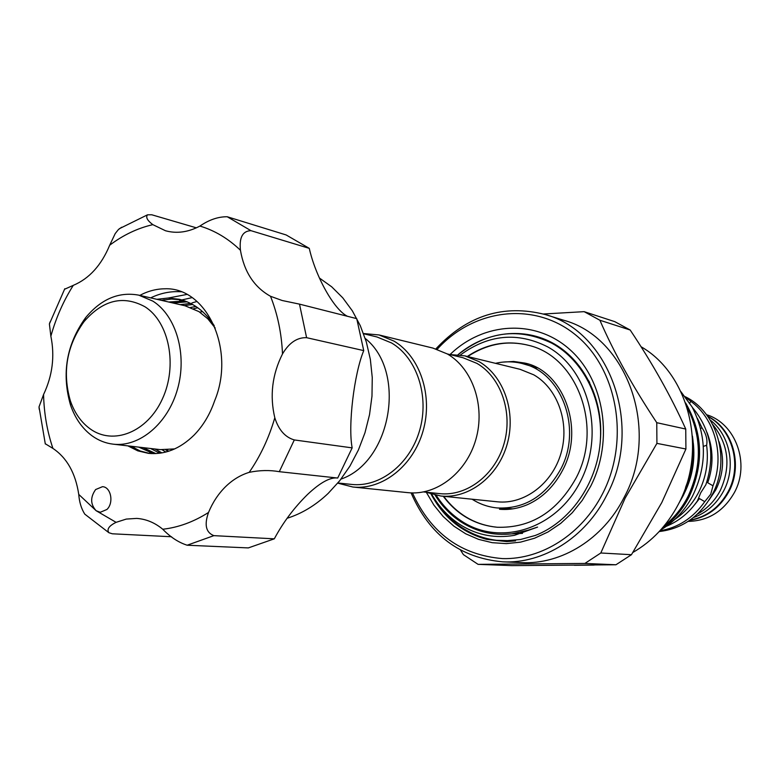 <?xml version="1.0" encoding="UTF-8"?>
<svg xmlns="http://www.w3.org/2000/svg" width="780" height="780" viewBox="0 0 780 780"><rect width="100%" height="100%" fill="white"/><g stroke="black" fill="none" stroke-linecap="round" stroke-linejoin="round"><path stroke-width="1.17" d="M693.342 517.608C706.436 512.918 716.508 504.065 723.557 491.059C736.369 467.464 730.139 435.22 710.151 419.991M690.008 520.114C706.592 517.023 719.287 507.566 728.091 491.731C742.501 465.514 732.478 429.146 707.84 416.51M365.225 338.432C406.926 371.572 391.385 461.828 341.006 479.105M363.587 333.743L376.974 336.97L391.57 342.966C416.881 357.864 429.536 396.035 419.738 430.043C410.134 464.11 380.026 487.598 351.585 484.419L337.886 482.986M363.509 333.538L379.051 334.952L393.959 341.084C420.069 356.421 433.173 395.752 423.091 430.833C413.224 465.982 382.2 490.24 352.862 487.012L337.75 483.151M379.051 334.952L432.929 348.085L447.398 353.983C472.729 368.686 485.501 406.117 475.868 439.413C466.43 472.787 436.488 495.778 408.037 492.658L352.862 487.012M656.916 443.381L625.16 498.089L600.805 552.991L584.893 563.433L478.091 564.359L511.709 565.617L615.947 564.769L631.449 554.707L661.791 502.554L685.922 448.997L685.747 429.049L656.77 422.692L656.916 443.381L685.922 448.997M502.71 561.834L521.625 562.614C561.444 564.691 603.203 539 624.049 497.543C660.787 430.18 626.993 336.882 563.375 320.151L545.279 314.555C609.765 331.481 643.997 426.64 606.635 495.407C585.448 537.732 543.056 563.95 502.71 561.834C459.888 557.895 429.341 534.914 411.079 492.882M478.091 564.359L463.408 554.639L460.551 550.134M412.454 492.921C430.95 533.306 460.99 555.194 502.603 558.607C541.661 559.66 581.87 534.31 602.608 493.662C630.23 440.125 617.448 368.618 575.679 334.981C534.154 300.875 473.528 308.86 437.18 349.313M641.014 346.7C689.237 374.224 708.006 449.767 678.298 504.387C667.212 525.35 652.08 541.369 632.902 552.435M594.077 565.071L574.431 565.276M692.377 407.443C710.99 429.683 715.494 455.442 705.861 484.721L700.713 492.804L697.544 500.731C689.325 512.587 678.922 521.108 666.344 526.305M703.326 446.384L706.621 445.282C708.776 461.848 706.075 477.584 698.529 492.492C692.64 503.685 684.703 512.675 674.729 519.47M685.201 396.688C717.532 412.23 731.192 460.015 712.286 494.432C699.933 516.438 682.246 528.811 659.207 531.55M697.768 499.795L699.475 498.576L704.74 501.667L710.736 494.208L712.998 485.803L707.713 482.732L707.333 480.47M704.74 501.667C693.157 517.988 678.2 527.699 659.89 530.819M719.043 441.646C724.649 458.045 723.557 474.133 715.767 489.908L708.962 500.175M707.616 416.198C732.82 428.425 743.369 465.28 728.754 491.829C719.725 508.014 706.7 517.51 689.686 520.338M706.505 414.697C735.667 423.355 750.438 463.739 734.331 492.648C723.557 511.387 708.162 520.962 688.135 521.381M686.956 406.975C701.785 436.01 702.156 465.787 688.067 496.304C682.12 508.043 674.086 517.978 663.975 526.12M661.508 529.015C673.296 520.543 682.558 509.701 689.286 496.47C704.116 463.993 702.887 432.812 685.6 402.928M678.746 503.509L683.202 495.651C692.416 477.009 695.497 457.148 692.435 436.049M692.377 454.467C691.957 466.021 689.676 477.029 685.552 487.481M680.94 391.687L692.045 406.848C707.041 436.225 707.158 466.04 692.416 496.304C684.587 510.812 673.988 522.044 660.631 530M450.148 354.452C483.434 322.091 535.324 318.679 569.741 349.479C604.354 379.938 614.055 440.68 590.606 486.369L582.25 500.37L572.198 512.811L560.703 523.409L548.048 531.95L534.544 538.229L520.523 542.139L506.308 543.621L492.229 542.685L478.589 539.37L465.68 533.783L453.784 526.091L443.137 516.477L433.943 505.167L426.387 492.414M600.278 441.49C603.974 401.144 585.01 361.735 554.551 344.068C524.16 326.44 485.521 331.393 458.026 354.676M495.505 363.334C504.397 361.276 513.24 361.325 522.015 363.48C561.278 371.592 582.758 428.2 560.732 469.16C545.493 496.294 524.297 509.233 497.143 507.946C488.144 507.039 479.798 504.124 472.105 499.219M512.947 508.843L497.143 507.946M447.359 353.964L463.037 357.747L476.911 363.373C501.004 377.286 513.142 412.513 504.026 443.771C495.095 475.098 466.684 496.636 439.637 493.623L423.598 491.946M449.514 354.481L464.86 355.865L479.037 361.618C503.89 375.95 516.448 412.24 507.078 444.493C497.894 476.804 468.624 499.054 440.729 496.002L425.812 492.18M464.86 355.865L520.114 369.33L533.783 374.839C557.749 388.489 569.917 422.828 561.005 453.268C552.279 483.766 524.189 504.728 497.308 501.793L440.729 496.002M460.415 354.988C488.494 334.415 517.569 331.705 547.628 346.846C588.783 369.349 605.173 433.495 580.564 481.202C556.55 529.269 499.824 546.76 461.438 521.05C451.396 514.459 443.001 505.889 436.244 495.349M431.72 494.267C439.394 507.585 449.426 518.066 461.828 525.71C478.003 535.333 495.544 538.541 514.449 535.333L537.576 527.095L528.06 530.225L511.729 533.861C493.555 535.772 476.824 531.911 461.536 522.259C450.918 515.404 442.094 506.347 435.074 495.105M430.297 492.648C442.825 516.886 461.575 532.447 486.564 539.331L506.688 541.593L515.541 540.852L496.48 540.306C484.058 538.726 472.563 534.505 461.984 527.641C449.368 519.295 439.228 508.16 431.594 494.227M505.596 540.784L520.523 539.507L535.265 535.47C569.605 522.249 596.486 484.663 600.161 443.011C603.856 401.3 583.83 360.584 551.928 343.239C519.061 327.385 487.783 331.207 458.094 354.685M471.286 354.296L467.766 356.567L471.286 354.296C489.606 343.385 508.735 340.402 528.684 345.345M467.327 356.46C486.593 343.697 506.971 339.973 528.469 345.296C577.161 356.323 603.535 427.138 575.893 478.364C556.978 511.992 530.722 528.284 497.143 527.241C475.108 525.067 457.139 514.742 443.255 496.265M497.357 527.26C476.911 525.252 459.878 516.038 446.267 499.639L443.693 496.304M199.778 312.156L202.507 311.571M181.564 299.861L171.512 299.042L161.216 300.31M156.858 299.305L168.275 298.019L179.419 299.305C193.84 302.952 205.462 311.785 214.285 325.816M187.22 301.831L172.887 302.991M168.617 302.006L185.162 301.022M192.641 304.473L184.363 305.623M180.16 304.658L190.671 303.42M197.818 307.778L193.596 308.704M190.632 307.466L195.936 306.481M131.089 446.238L140.147 450.976L149.74 453.473M139.815 295.396C147.8 291.125 156.049 288.931 164.541 288.795C206.573 286.679 236.028 349.713 214.578 400.94C209.927 414.463 203.083 425.87 194.035 435.142C180.053 448.822 164.853 454.896 148.463 453.356L137.787 450.85L127.861 445.868M143.081 447.632L155.864 453.59M153.611 453.638L138.694 447.115M154.859 448.997L161.996 452.897M159.744 453.238L150.55 448.49M165.799 449.904L168.129 451.415M165.877 452.049L162.123 449.797M172.019 450.05L171.278 449.504M106.928 509.467C114.075 502.817 110.936 486.856 102.472 486.691L95.628 489.548C90.188 497.279 90.363 504.338 96.145 510.725L100.249 512.284L106.928 509.467M196.375 227.838L151.749 214.773L147.518 214.812C145.548 217.22 147.313 220.496 152.841 224.65L165.506 230.753C176.738 233.825 188.214 232.255 199.924 226.064C209.147 219.755 218.254 216.655 227.233 216.752L286.153 234.955L309.28 248.362L250.945 230.666C242.619 230.977 239.119 237.51 240.445 250.273C244.15 271.84 254.182 287.177 270.514 296.283L282.175 300.505L299.491 304.132L356.733 318.64L363.743 350.61C354.101 373.786 347.87 425.695 352.16 447.876L337.701 478.043C330.31 477.019 320.268 482.488 307.564 494.462C294.197 507.604 283.111 522.385 274.306 538.824L213.866 535.645L187.151 545.22C178.435 542.402 170.313 537.079 162.767 529.25C154.81 522.658 146.123 519.051 136.705 518.408L126.272 519.08L116.093 522.337C109.015 525.827 106.606 529.279 108.868 532.711L112.349 533.793L171.512 536.747M337.701 478.043L279.298 471.685C269.665 469.979 259.633 470.194 249.2 472.348C240.416 475.049 232.459 479.905 225.332 486.905C218.254 493.964 212.657 502.476 208.523 512.46C204.126 524.803 205.91 532.535 213.866 535.645M274.306 538.824L248.323 547.911L187.151 545.22M309.28 248.362C315.51 276.354 334.084 309.816 347.441 316.28M287.089 518.291C301.928 513.581 315.637 505.274 328.195 493.369L339.778 480.665L349.918 466.128L358.381 450.04L364.972 432.764L369.535 414.648L371.982 396.103L372.255 377.53L370.344 359.336L366.317 341.923L360.272 325.64L352.346 310.83L342.742 297.804L331.675 286.796L319.4 278.011M90.032 428.785C113.081 445.75 147.381 432.286 162.416 398.882C177.811 365.723 169.221 321.974 144.895 306.735C123.162 294.957 102.872 299.93 84.016 321.643C66.69 345.852 62.147 372.265 70.376 400.881C74.578 412.971 81.13 422.273 90.032 428.785M152.909 301.148C176.231 315.851 187.366 354.432 177.577 388.947C167.973 423.53 139.445 447.427 113.129 444.161C105.583 443.255 98.621 440.515 92.235 435.952C82.397 428.727 75.163 418.441 70.532 405.103C61.454 373.552 66.476 344.419 85.576 317.723C101.088 299.023 118.823 291.505 138.781 295.152L152.909 301.148M138.781 295.152L185.065 305.779L198.958 311.62L207.772 318.747L215.221 328.058M174.691 448.909L160.29 449.621L113.129 444.161M363.743 350.61L306.599 337.681C297.131 337.35 289.107 342.761 282.506 353.925C272.181 374.498 269.617 395.782 274.804 417.768C278.606 429.848 285.1 437.239 294.304 439.94L279.298 471.685M352.16 447.876L294.304 439.94M108.878 532.711L84.776 514.137C81.325 508.677 79.316 502.096 78.751 494.413C75.523 473.138 66.914 457.811 52.933 448.422L45.23 443.723M39.215 409.295L39.029 406.887L43.563 394.534C52.504 375.648 54.941 356.197 50.866 336.2L49.393 323.953L50.105 321.857M64.486 289.292L73.281 285.353C89.232 278.645 101.371 265.268 109.697 245.203L115.216 233.571L118.433 229.515L121.66 227.233M689.793 403.143L690.758 401.271L685.805 397.459M706.621 445.282C707.655 439.676 706.124 433.885 702.049 427.918L700.586 428.405M522.015 363.48L537.215 367.916M599.898 320.248L630.172 330.008L614.786 321.652L584.142 311.659L599.898 320.248C613.694 352.141 632.648 386.295 656.77 422.692M584.893 563.433L615.947 564.769M631.449 554.707L600.805 552.991M685.747 429.049C671.151 396.601 652.626 363.587 630.172 330.008M543.416 313.999L584.142 311.659M707.07 432.598C713.427 448.988 713.642 465.699 707.713 482.732M690.758 401.271C714.919 418.685 724.883 455.676 712.998 485.803M699.475 498.576L694.658 504.689M681.106 392.048L692.045 406.848M697.398 418.343L702.049 427.918M435.864 348.894C467.142 315.383 503.607 303.937 545.279 314.555M227.233 216.752L250.945 230.666M299.491 304.132L306.599 337.681M43.563 394.534C44.041 413.478 47.161 431.438 52.933 448.422M73.281 285.353C63.482 300.856 56.004 317.801 50.866 336.2M152.841 224.65C137.592 228.179 123.211 235.024 109.697 245.203M240.445 250.273C228.286 238.592 214.783 230.519 199.924 226.064M282.506 353.925C281.57 333.255 277.573 314.038 270.514 296.283M249.2 472.348C260.403 456.085 268.934 437.892 274.804 417.768M162.767 529.25C178.483 527.456 193.732 521.859 208.523 512.46M78.751 494.413L96.145 510.725L116.093 522.337M712.745 424.525C728.676 444.454 731.172 466.479 720.233 490.601M720.203 490.659C714.733 500.935 707.099 508.784 697.3 514.196M499.483 509.242C508.969 510.1 518.398 508.521 527.758 504.514C542.441 497.825 554.063 486.408 562.604 470.252C585.429 427.957 562.633 370.325 524.648 363.041L513.659 361.452L502.495 362.144M443.703 496.304L446.267 499.639M212.989 324.831L213.778 325.006M70.376 400.881L70.532 405.103M84.016 321.643L85.576 317.723M39.029 406.887L45.308 443.986M49.393 323.953L64.789 288.736M147.518 214.812L119.311 228.725M167.213 449.865L168.538 451.279M196.999 301.48L193.255 302.543M193.167 302.572L191.899 302.991M186.264 305.233L185.084 305.789M156.419 449.173L160.475 453.141M192.153 297.599L182.013 299.91M181.896 299.949L179.605 300.739M175.266 302.513L173.803 303.196M144.856 447.837L146.874 449.914M149.74 452.556L150.94 453.56M187.102 294.392L168.324 298.019M164.093 299.744L162.328 300.563M133.078 446.472L135.31 448.773M181.603 291.798C171.044 290.989 160.719 293.017 150.637 297.882M165.35 288.795L164.541 288.805M589.67 382.395L582.007 370.636M501.082 534.368L522.512 533.364M509.935 534.047L511.729 533.861M693.313 443.206C695.126 460.249 692.386 476.414 685.084 491.702"/></g></svg>
